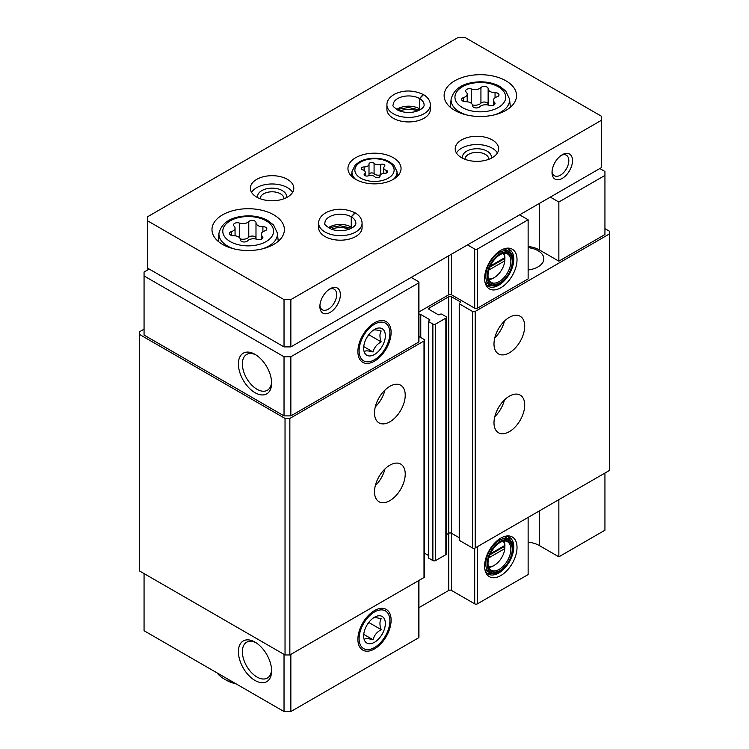 <?xml version="1.0" encoding="UTF-8"?>
<svg xmlns="http://www.w3.org/2000/svg" width="749" height="749" viewBox="0 0 749 749"><rect width="100%" height="100%" fill="white"/><g stroke="black" fill="none" stroke-linecap="round" stroke-linejoin="round"><path stroke-width="1.12" d="M488.854 557.818L504.826 548.596L504.826 545.441A14.971 8.642 120 0 0 503.085 541.153M488.376 566.619A14.971 8.642 120 0 0 494.331 565.298A14.971 8.642 120 0 0 504.826 548.596M488.854 270.043L504.826 260.821L504.826 257.665A14.971 8.642 120 0 0 503.085 253.377M488.376 278.843A14.971 8.642 120 0 0 494.331 277.523A14.971 8.642 120 0 0 504.826 260.821M539.392 510.902L539.392 545.59L558.857 556.825L558.857 499.667M558.857 556.825L604.939 530.217L604.939 473.05M500.819 538.11A22.919 13.229 120 0 0 485.68 572.236A22.919 13.229 120 0 0 512.279 563.435A22.919 13.229 120 0 0 506.596 536.003A22.919 13.229 120 0 0 500.819 538.11M528.129 517.4L528.129 574.567L477.431 603.834A1.929 1.114 0 0 1 474.697 603.834L451.488 590.427A1.929 1.114 0 0 0 448.754 590.427L418.934 607.645M539.392 545.59A21.73 12.546 0 0 0 528.129 542.136M144.061 573.575L144.061 630.733L284.03 711.55L290.855 711.55L418.373 637.933A1.929 1.114 0 0 0 418.934 637.146L418.934 580.447M604.939 175.425L604.939 234.559L558.857 261.167L558.857 202.033L604.939 175.425L604.939 171.484L599.818 168.525M459.221 537.735L451.488 533.269L451.488 296.744L460.363 301.866A0.964 0.562 0 0 1 460.363 302.652L459.512 303.148A0.964 0.562 0 0 0 459.221 303.542L459.221 540.066A0.964 0.562 0 0 0 459.512 540.46L472.479 547.95A1.929 1.114 0 0 0 475.212 547.95L609.358 470.503L609.358 231.188L604.939 228.642M451.488 590.427L451.488 533.269A1.929 1.114 0 0 0 448.754 533.269L448.754 296.744L429.299 307.979A1.929 1.114 0 0 0 428.728 308.766A1.929 1.114 0 0 0 429.299 309.552L429.299 307.979M446.413 534.617L448.754 533.269L448.754 590.427M420.76 337.546L420.76 314.477L429.636 319.608A0.964 0.562 0 0 1 429.636 320.394L428.784 320.89A0.964 0.562 0 0 0 428.503 321.284L428.503 557.808A0.964 0.562 0 0 0 428.784 558.202L432.875 560.57A1.929 1.114 0 0 0 435.609 560.57L445.852 554.653A1.929 1.114 0 0 0 446.413 553.867L446.413 317.342A1.929 1.114 0 0 0 445.852 316.546L441.751 314.187A0.964 0.562 0 0 0 440.393 314.187L439.532 314.674A0.964 0.562 0 0 1 438.174 314.674L429.299 309.552M424.571 553.211L428.503 555.477M144.061 329.167L139.642 331.713L139.642 571.028L285.032 654.963L289.854 654.963L424 577.516A1.929 1.114 0 0 0 424.571 576.73L424.571 340.205A1.929 1.114 0 0 0 424 339.419L418.934 336.488M139.642 334.503L285.032 418.438L289.854 418.438L424 340.992A1.929 1.114 0 0 0 424.571 340.205M285.032 654.963L285.032 418.438M289.854 654.963L289.854 418.438M389.864 500.65A21.73 12.546 -60 0 1 379.003 501.727A21.73 12.546 -60 0 1 379.003 476.636A21.73 12.546 -60 0 1 400.724 464.09A21.73 12.546 -60 0 1 404.057 481.504A21.73 12.546 -60 0 1 389.864 500.65M389.864 421.809A21.73 12.546 -60 0 1 379.003 422.876A21.73 12.546 -60 0 1 379.003 397.794A21.73 12.546 -60 0 1 400.724 385.248A21.73 12.546 -60 0 1 404.057 402.662A21.73 12.546 -60 0 1 389.864 421.809M420.76 314.477A1.929 1.114 0 0 0 418.934 314.187M428.503 321.284A0.964 0.562 0 0 0 428.784 321.677L432.875 324.036A1.929 1.114 0 0 0 435.609 324.036L445.852 318.128A1.929 1.114 0 0 0 446.413 317.342M451.488 296.744A1.929 1.114 0 0 0 448.754 296.744M459.221 303.542A0.964 0.562 0 0 0 459.512 303.935L472.479 311.425A1.929 1.114 0 0 0 475.212 311.425L609.358 233.978M509.348 431.658A21.73 12.546 -60 0 1 498.488 432.735A21.73 12.546 -60 0 1 498.488 407.653A21.73 12.546 -60 0 1 520.218 395.107A21.73 12.546 -60 0 1 523.542 412.512A21.73 12.546 -60 0 1 509.348 431.658M509.348 352.816A21.73 12.546 -60 0 1 498.488 353.893A21.73 12.546 -60 0 1 498.488 328.811A21.73 12.546 -60 0 1 520.218 316.265A21.73 12.546 -60 0 1 523.542 333.67A21.73 12.546 -60 0 1 509.348 352.816M528.129 269.977A19.792 11.432 0 0 0 543.83 258.798A19.792 11.432 0 0 0 528.129 247.619M558.857 261.167L539.392 249.932A21.73 12.546 0 0 0 528.129 246.477M418.934 311.987L448.754 294.769A1.929 1.114 0 0 1 451.488 294.769L474.697 308.176A1.929 1.114 0 0 0 477.431 308.176L528.129 278.9L528.129 219.775L477.431 249.043A1.929 1.114 0 0 1 474.697 249.043L467.526 244.904M149.182 269.05L144.061 271.999L144.061 335.075L284.03 415.892L290.855 415.892L418.373 342.274A1.929 1.114 0 0 0 418.934 341.488L418.934 282.354A1.929 1.114 0 0 0 418.373 281.568L411.201 277.42M255.016 680.466A23.481 13.557 -120 0 0 271.615 670.879A23.481 13.557 -120 0 0 255.016 642.118A23.481 13.557 -120 0 0 238.407 651.705A23.481 13.557 -120 0 0 255.016 680.466M284.03 654.392L284.03 711.55M290.855 654.392L290.855 711.55M374.5 610.575L374.5 610.575A23.481 13.557 120 0 0 357.891 639.337A23.481 13.557 120 0 0 374.5 648.924A23.481 13.557 120 0 0 391.109 620.163A23.481 13.557 120 0 0 374.5 610.575M255.016 392.691A23.481 13.557 -120 0 0 271.615 383.104A23.481 13.557 -120 0 0 255.016 354.343A23.481 13.557 -120 0 0 238.407 363.93A23.481 13.557 -120 0 0 255.016 392.691M144.061 275.95L284.03 356.758L290.855 356.758L418.373 283.141A1.929 1.114 0 0 0 418.934 282.354M284.03 415.892L284.03 356.758M290.855 415.892L290.855 356.758M374.5 322.8L374.5 322.8A23.481 13.557 120 0 0 357.891 351.562A23.481 13.557 120 0 0 374.5 361.149A23.481 13.557 120 0 0 391.109 332.387A23.481 13.557 120 0 0 374.5 322.8M500.819 250.335A22.919 13.229 120 0 0 485.68 284.461A22.919 13.229 120 0 0 512.279 275.66A22.919 13.229 120 0 0 506.596 248.228A22.919 13.229 120 0 0 500.819 250.335M558.857 202.033L550.318 197.109M519.591 214.841L528.129 219.775M384.967 390.079A21.73 12.546 -60 0 1 375.305 406.819M504.451 321.096A21.73 12.546 -60 0 1 494.789 337.827M384.967 468.921A21.73 12.546 -60 0 1 375.305 485.661M504.451 399.938A21.73 12.546 -60 0 1 494.789 416.669M504.826 257.665L490.361 266.017M503.908 253.171A16.412 9.475 120 0 1 507.457 253.93A16.412 9.475 120 0 1 507.457 272.879A16.412 9.475 120 0 1 491.035 282.354A16.412 9.475 120 0 1 488.62 279.667A16.412 9.475 120 0 0 493.31 278.113L494.331 277.523M504.91 258.255A16.412 9.475 120 0 0 504.91 258.012A16.412 9.475 120 0 0 503.927 253.171M500.135 254.66A17.143 9.896 120 0 0 488.816 280.182A17.143 9.896 120 0 0 508.702 273.6A17.143 9.896 120 0 0 504.461 253.087A17.143 9.896 120 0 0 500.135 254.66M500.135 253.677A18.351 10.589 120 0 0 487.159 276.147A18.351 10.589 120 0 0 500.135 283.637A18.351 10.589 120 0 0 513.102 261.167A18.351 10.589 120 0 0 500.135 253.677M513.102 261.167L513.102 260.371A19.315 11.151 120 0 0 509.105 251.533A19.315 11.151 120 0 0 499.452 252.488A19.315 11.151 120 0 0 486.831 269.509A19.315 11.151 120 0 0 489.799 284.985A19.315 11.151 120 0 0 499.452 284.03L500.135 283.637M484.921 281.867A19.315 11.151 120 0 0 486.382 283.01L489.799 284.985M509.105 251.533L505.697 249.567A19.315 11.151 120 0 0 503.974 248.874M486.869 285.322A21.244 12.265 120 0 0 491.026 285.538M510.2 252.329A21.244 12.265 120 0 0 507.934 248.837M485.249 283.234A21.244 12.265 120 0 0 488.142 286.258A21.244 12.265 120 0 0 509.386 273.994A21.244 12.265 120 0 0 509.386 249.464A21.244 12.265 120 0 0 505.322 248.471M504.826 545.441L490.361 553.792M503.908 540.947A16.412 9.475 120 0 1 507.457 541.705A16.412 9.475 120 0 1 507.457 560.655A16.412 9.475 120 0 1 491.035 570.129A16.412 9.475 120 0 1 488.62 567.442A16.412 9.475 120 0 0 493.31 565.888L494.331 565.298M504.91 546.03A16.412 9.475 120 0 0 504.91 545.787A16.412 9.475 120 0 0 503.927 540.947M500.135 542.435A17.143 9.896 120 0 0 488.816 567.957A17.143 9.896 120 0 0 508.702 561.375A17.143 9.896 120 0 0 504.461 540.862A17.143 9.896 120 0 0 500.135 542.435M500.135 541.452A18.351 10.589 120 0 0 487.159 563.922A18.351 10.589 120 0 0 500.135 571.412A18.351 10.589 120 0 0 513.102 548.942A18.351 10.589 120 0 0 500.135 541.452M513.102 548.942L513.102 548.146A19.315 11.151 120 0 0 509.105 539.308A19.315 11.151 120 0 0 499.452 540.263A19.315 11.151 120 0 0 486.831 557.284A19.315 11.151 120 0 0 489.799 572.76A19.315 11.151 120 0 0 499.452 571.805L500.135 571.412M484.921 569.643A19.315 11.151 120 0 0 486.382 570.785L489.799 572.76M509.105 539.308L505.697 537.342A19.315 11.151 120 0 0 503.974 536.649M486.869 573.097A21.244 12.265 120 0 0 491.026 573.313M510.2 540.104A21.244 12.265 120 0 0 507.934 536.612M485.249 571.01A21.244 12.265 120 0 0 488.142 574.034A21.244 12.265 120 0 0 509.386 561.769A21.244 12.265 120 0 0 509.386 537.239A21.244 12.265 120 0 0 505.322 536.247M489.893 267.075L503.543 259.191L504.835 259.931M503.543 259.191L503.543 258.405M489.893 554.85L503.543 546.967L504.835 547.706M503.543 546.967L503.543 546.18M256.036 354.97A20.682 11.937 -120 0 0 246.655 354.455A20.682 11.937 -120 0 0 243.481 371.027A20.682 11.937 -120 0 0 256.991 389.255A20.682 11.937 -120 0 0 267.337 390.276A20.682 11.937 -120 0 0 271.587 381.896M256.036 642.745A20.682 11.937 -120 0 0 246.655 642.23A20.682 11.937 -120 0 0 243.481 658.802A20.682 11.937 -120 0 0 256.991 677.03A20.682 11.937 -120 0 0 267.337 678.051A20.682 11.937 -120 0 0 271.587 669.672M364.136 166.924A2.706 1.564 0 0 0 361.346 168.488A2.706 1.564 0 0 0 362.769 169.854A4.728 2.734 0 0 1 365.259 172.261A4.728 2.734 0 0 1 364.548 173.693A2.706 1.564 0 0 0 364.145 174.517A2.706 1.564 0 0 0 365.531 175.875A2.706 1.564 0 0 0 368.274 175.846A4.728 2.734 0 0 1 374.921 176.876A2.706 1.564 0 0 0 377.964 177.644A2.706 1.564 0 0 0 380.005 176.127A2.706 1.564 0 0 0 380.005 176.09A4.728 2.734 0 0 1 379.996 176.006A4.728 2.734 0 0 1 384.864 173.281A2.706 1.564 0 0 0 387.654 171.718A2.706 1.564 0 0 0 386.231 170.341A4.728 2.734 0 0 1 383.741 167.935A4.728 2.734 0 0 1 384.452 166.503A2.706 1.564 0 0 0 384.855 165.688A2.706 1.564 0 0 0 383.469 164.321A2.706 1.564 0 0 0 380.726 164.359A4.728 2.734 0 0 1 374.079 163.329A2.706 1.564 0 0 0 371.036 162.552A2.706 1.564 0 0 0 368.995 164.068A2.706 1.564 0 0 0 368.995 164.115A4.728 2.734 0 0 1 369.004 164.19A4.728 2.734 0 0 1 364.136 166.924L364.136 170.491M255.989 222.706A3.839 2.219 0 0 0 255.999 222.64A3.839 2.219 0 0 0 253.096 220.496A3.839 2.219 0 0 0 248.78 221.592A6.713 3.876 0 0 1 239.343 223.052A3.839 2.219 0 0 0 235.458 222.996A3.839 2.219 0 0 0 233.491 224.934A3.839 2.219 0 0 0 234.062 226.095A6.713 3.876 0 0 1 235.055 228.136A6.713 3.876 0 0 1 231.535 231.544A3.839 2.219 0 0 0 229.512 233.501A3.839 2.219 0 0 0 233.463 235.71A6.713 3.876 0 0 1 240.373 239.586A6.713 3.876 0 0 1 240.373 239.699A3.839 2.219 0 0 0 240.373 239.764A3.839 2.219 0 0 0 243.266 241.918A3.839 2.219 0 0 0 247.591 240.813A6.713 3.876 0 0 1 257.029 239.352A3.839 2.219 0 0 0 260.914 239.408A3.839 2.219 0 0 0 262.88 237.47A3.839 2.219 0 0 0 262.309 236.31A6.713 3.876 0 0 1 261.307 234.268A6.713 3.876 0 0 1 264.837 230.861A3.839 2.219 0 0 0 266.85 228.913A3.839 2.219 0 0 0 262.899 226.694A6.713 3.876 0 0 1 255.989 222.818A6.713 3.876 0 0 1 255.989 222.706M488.142 88.672A3.839 2.219 0 0 0 488.142 88.607A3.839 2.219 0 0 0 485.249 86.463A3.839 2.219 0 0 0 480.933 87.558A6.713 3.876 0 0 1 471.496 89.019A3.839 2.219 0 0 0 467.61 88.972A3.839 2.219 0 0 0 465.635 90.901A3.839 2.219 0 0 0 466.206 92.071A6.713 3.876 0 0 1 467.207 94.102A6.713 3.876 0 0 1 463.678 97.52A3.839 2.219 0 0 0 461.665 99.467A3.839 2.219 0 0 0 465.616 101.686A6.713 3.876 0 0 1 472.525 105.562A6.713 3.876 0 0 1 472.525 105.675A3.839 2.219 0 0 0 472.525 105.731A3.839 2.219 0 0 0 475.418 107.884A3.839 2.219 0 0 0 479.734 106.789A6.713 3.876 0 0 1 489.172 105.328A3.839 2.219 0 0 0 493.057 105.375A3.839 2.219 0 0 0 495.023 103.437A3.839 2.219 0 0 0 494.452 102.276A6.713 3.876 0 0 1 493.46 100.244A6.713 3.876 0 0 1 496.99 96.827A3.839 2.219 0 0 0 499.003 94.88A3.839 2.219 0 0 0 495.052 92.661A6.713 3.876 0 0 1 488.142 88.785A6.713 3.876 0 0 1 488.142 88.672M601.531 116.292L464.97 37.45L458.145 37.45L147.469 216.817L147.469 220.758L284.03 299.6L290.855 299.6L601.531 120.233L601.531 116.292M284.03 299.6L284.03 346.899L147.469 268.058L147.469 220.758M284.03 346.899L290.855 346.899L290.855 299.6M319.879 306.5A14.484 8.361 -60 0 1 330.122 288.758A14.484 8.361 -60 0 1 340.364 294.666A14.484 8.361 -60 0 1 330.122 312.408A14.484 8.361 -60 0 1 319.879 306.5M552.022 172.467A14.484 8.361 -60 0 1 562.265 154.725A14.484 8.361 -60 0 1 572.508 160.642A14.484 8.361 -60 0 1 562.265 178.384A14.484 8.361 -60 0 1 552.022 172.467M290.855 346.899L601.531 167.542L601.531 120.233M355.719 179.367A26.552 15.326 0 0 0 384.658 182.69A26.552 15.326 0 0 0 401.052 168.525A26.552 15.326 0 0 0 374.5 153.189A26.552 15.326 0 0 0 347.948 168.525A26.552 15.326 0 0 0 355.719 179.367M222.575 244.408A36.214 20.906 0 0 0 262.038 248.94A36.214 20.906 0 0 0 284.395 229.625A36.214 20.906 0 0 0 248.181 208.718A36.214 20.906 0 0 0 211.976 229.625A36.214 20.906 0 0 0 222.575 244.408M454.727 110.375A36.214 20.906 0 0 0 494.19 114.906A36.214 20.906 0 0 0 516.548 95.591A36.214 20.906 0 0 0 480.334 74.694A36.214 20.906 0 0 0 444.12 95.591A36.214 20.906 0 0 0 454.727 110.375M362.085 223.118A21.73 12.546 0 0 1 340.364 235.663A21.73 12.546 0 0 1 318.634 223.118L318.634 227.659A21.73 12.546 0 0 0 325 236.525A21.73 12.546 0 0 0 348.678 239.24A21.73 12.546 0 0 0 362.085 227.659L362.085 223.118C361.898 218.905 359.623 215.506 355.251 212.913L351.318 216.835L351.318 227.087A15.448 8.922 0 0 1 352.348 227.743M461.553 157.683A21.73 12.546 0 0 0 485.23 160.398A21.73 12.546 0 0 0 498.647 148.817A21.73 12.546 0 0 0 476.916 136.271A21.73 12.546 0 0 0 455.195 148.817A21.73 12.546 0 0 0 461.553 157.683M256.72 197.099A21.73 12.546 0 0 0 280.398 199.824A21.73 12.546 0 0 0 293.805 188.233A21.73 12.546 0 0 0 272.084 175.687A21.73 12.546 0 0 0 250.353 188.233A21.73 12.546 0 0 0 256.72 197.099M430.366 104.86A21.73 12.546 0 0 1 408.636 117.406A21.73 12.546 0 0 1 386.915 104.86L386.915 109.391A21.73 12.546 0 0 0 393.281 118.267A21.73 12.546 0 0 0 416.95 120.982A21.73 12.546 0 0 0 430.366 109.391L430.366 104.86C430.179 100.647 427.894 97.248 423.531 94.655L419.599 98.568L419.599 108.82A15.448 8.922 0 0 1 420.629 109.485M234.868 683.163A33.799 19.511 180 0 1 224.288 679.025A33.799 19.511 180 0 1 217.126 672.92M236.235 683.959A31.383 18.116 180 0 1 225.992 680.017L224.288 679.025M417.408 111.011A14.484 8.361 0 0 0 399.872 111.011M283.946 198.738A11.872 6.853 0 0 0 283.955 198.644A11.872 6.853 0 0 0 272.084 191.791A11.872 6.853 0 0 0 260.212 198.644A11.872 6.853 0 0 0 260.212 198.738M286.427 197.652A14.484 8.361 0 0 0 272.084 188.149A14.484 8.361 0 0 0 257.731 197.652M292.587 192.371A21.73 12.546 0 0 0 272.084 183.973A21.73 12.546 0 0 0 251.57 192.371M488.788 159.322A11.872 6.853 0 0 0 488.788 159.228A11.872 6.853 0 0 0 476.916 152.375A11.872 6.853 0 0 0 465.045 159.228A11.872 6.853 0 0 0 465.054 159.322M491.269 158.236A14.484 8.361 0 0 0 476.916 148.733A14.484 8.361 0 0 0 462.573 158.236M497.43 152.955A21.73 12.546 0 0 0 476.916 144.548A21.73 12.546 0 0 0 456.413 152.955M349.128 229.278A14.484 8.361 0 0 0 331.592 229.278M561.301 155.343A11.872 6.853 -60 0 1 566.356 155.202A11.872 6.853 -60 0 1 566.356 168.909A11.872 6.853 -60 0 1 554.485 175.762A11.872 6.853 -60 0 1 552.069 171.315M329.148 289.367A11.872 6.853 -60 0 1 334.204 289.236A11.872 6.853 -60 0 1 334.204 302.942A11.872 6.853 -60 0 1 322.332 309.796A11.872 6.853 -60 0 1 319.926 305.349M488.142 88.897L488.142 104.308A6.713 3.876 0 0 0 488.142 104.42A6.713 3.876 0 0 0 488.226 105.047M472.432 104.926A6.713 3.876 0 0 0 480.933 103.193L480.933 87.558M488.142 104.139A3.839 2.219 0 0 0 485.155 102.079A3.839 2.219 0 0 0 480.933 103.193M255.989 222.93L255.989 238.332A6.713 3.876 0 0 0 255.989 238.444A6.713 3.876 0 0 0 256.083 239.081M240.289 238.959A6.713 3.876 0 0 0 248.78 237.218L248.78 221.592M255.989 238.163A3.839 2.219 0 0 0 253.003 236.113A3.839 2.219 0 0 0 248.78 237.218M368.564 175.753A4.728 2.734 0 0 0 369.004 174.601A4.728 2.734 0 0 0 368.995 174.526L368.995 164.274M380.436 174.863A4.728 2.734 0 0 1 374.079 173.74A2.706 1.564 0 0 0 371.101 172.953A2.706 1.564 0 0 0 369.004 174.405M396.652 109.485A15.448 8.922 0 0 1 419.534 108.783L419.534 98.531L423.176 94.449C413.223 89.974 403.758 89.852 394.77 94.093C389.527 97.033 386.915 100.619 386.915 104.86M328.371 227.743A15.448 8.922 0 0 1 351.253 227.041L351.253 216.798L354.895 212.716C344.943 208.241 335.477 208.119 326.489 212.351C321.255 215.291 318.634 218.886 318.634 223.118M373.049 330.3C374.107 329.588 376.813 329.832 381.175 331.021C379.546 333.689 379.546 337.303 381.175 341.862C376.85 344.268 374.135 347.639 373.049 351.983C368.714 350.794 366.008 350.551 364.922 351.253M374.5 354.492A15.326 8.848 -60 0 1 363.658 348.238A15.326 8.848 -60 0 1 374.5 329.457A15.326 8.848 -60 0 1 385.342 335.721A15.326 8.848 -60 0 1 374.5 354.492M359.108 350.86A21.768 12.564 -60 0 1 374.5 324.205A21.768 12.564 -60 0 1 389.892 333.09A21.768 12.564 -60 0 1 374.5 359.745A21.768 12.564 -60 0 1 359.108 350.86M381.175 341.862L368.976 334.822L366.991 337.284M373.049 351.983L363.761 346.618M373.049 618.075C374.107 617.363 376.813 617.607 381.175 618.796C379.546 621.464 379.546 625.078 381.175 629.637C376.85 632.044 374.135 635.414 373.049 639.758C368.714 638.569 366.008 638.326 364.922 639.028M374.5 642.268A15.326 8.848 -60 0 1 363.658 636.013A15.326 8.848 -60 0 1 374.5 617.232A15.326 8.848 -60 0 1 385.342 623.496A15.326 8.848 -60 0 1 374.5 642.268M359.108 638.635A21.768 12.564 -60 0 1 374.5 611.98A21.768 12.564 -60 0 1 389.892 620.865A21.768 12.564 -60 0 1 374.5 647.52A21.768 12.564 -60 0 1 359.108 638.635M381.175 629.637L368.976 622.597L366.991 625.059M373.049 639.758L363.761 634.394M477.431 546.676L477.431 603.834M424 577.516L424 340.992M429.636 320.394L429.636 319.608M428.784 558.202L428.784 321.677M432.875 560.57L432.875 324.036M435.609 560.57L435.609 324.036M445.852 554.653L445.852 318.128M460.363 302.652L460.363 301.866M459.512 540.46L459.512 303.935M472.479 547.95L472.479 311.425M475.212 547.95L475.212 311.425M418.373 580.775L418.373 637.933M474.697 548.165L474.697 603.834M418.373 342.274L418.373 283.141M448.754 294.769L448.754 255.746M451.488 294.769L451.488 254.164M474.697 308.176L474.697 249.043M477.431 308.176L477.431 249.043M539.392 249.932L539.392 203.41M360.625 178.112A19.624 11.329 0 0 0 393.459 173.038A19.624 11.329 0 0 0 369.416 159.153A19.624 11.329 0 0 0 360.625 178.112M230.224 241.571A25.391 14.662 0 0 0 272.711 234.999A25.391 14.662 0 0 0 241.609 217.041A25.391 14.662 0 0 0 230.224 241.571M462.376 107.538A25.391 14.662 0 0 0 504.863 100.965A25.391 14.662 0 0 0 473.761 83.008A25.391 14.662 0 0 0 462.376 107.538M494.293 114.887A29.239 16.881 0 0 0 509.517 99.008L505.762 91.013L499.723 86.332C494.19 83.373 487.786 81.866 480.502 81.8C463.959 82.278 454.175 88.008 451.151 99.008A29.239 16.881 0 0 0 459.652 111.985A29.239 16.881 0 0 0 466.374 114.887M262.141 248.921A29.239 16.881 0 0 0 277.364 233.033L273.619 225.046L267.571 220.365C262.047 217.407 255.643 215.899 248.359 215.834C231.806 216.311 222.022 222.041 218.998 233.033A29.239 16.881 0 0 0 227.509 246.018A29.239 16.881 0 0 0 234.222 248.921M495.052 97.735L495.052 92.661M494.452 104.607L494.452 102.276M463.678 101.415L463.678 97.52M471.496 103.493L471.496 89.019M262.899 231.759L262.899 226.694M262.309 238.631L262.309 236.31M231.535 235.448L231.535 231.544M239.343 237.517L239.343 223.052M393.497 179.236A22.517 12.995 0 0 0 396.97 171.455L393.796 165.005L389.19 161.587C384.977 159.406 380.127 158.282 374.631 158.236C369.004 158.245 364.042 159.378 359.745 161.625L355.241 164.977L352.03 171.455A22.517 12.995 0 0 0 355.503 179.236M374.079 173.74L374.079 163.329M380.726 174.554L380.726 164.359M386.231 173.094L386.231 170.341M364.548 175.332L364.548 173.693M419.534 98.531A15.448 8.922 0 0 0 402.709 96.621A15.448 8.922 0 0 0 393.188 104.86C392.017 105.749 394.171 107.772 399.638 110.927C403.908 112.462 408.523 112.827 413.485 112.041C423.185 109.934 424.44 105.684 424.093 104.86A15.448 8.922 0 0 0 419.599 98.568M351.253 216.798A15.448 8.922 0 0 0 334.428 214.888A15.448 8.922 0 0 0 324.907 223.118C323.746 224.017 325.89 226.039 331.358 229.194C335.636 230.72 340.243 231.095 345.205 230.299C354.914 228.202 356.168 223.942 355.812 223.118A15.448 8.922 0 0 0 351.318 216.835M451.151 99.008L450.261 107.247M509.517 99.008L510.406 107.247M218.998 233.033L218.118 241.272M277.364 233.033L278.253 241.272M488.142 104.42L488.142 88.785M493.46 105.225L493.46 100.244M467.207 101.761L467.207 94.102M255.989 238.444L255.989 222.818M261.307 239.259L261.307 234.268M235.055 235.795L235.055 228.136M352.03 171.455L351.524 176.202M396.97 171.455L397.476 176.202M369.004 174.601L369.004 164.19M383.741 173.337L383.741 167.935M365.259 175.772L365.259 172.261M419.758 109.981L408.542 107.519L399.76 108.998L397.522 109.981M351.478 228.248L340.261 225.777L331.479 227.256L329.242 228.248"/></g></svg>
